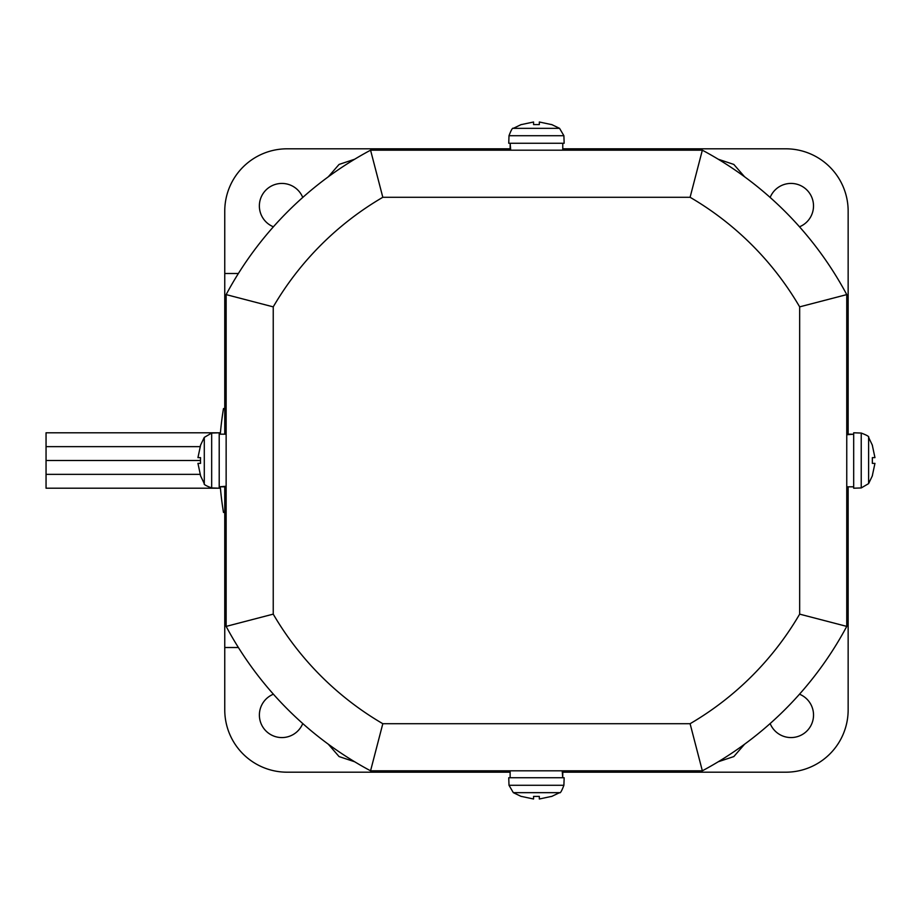 <?xml version="1.0" encoding="UTF-8"?>
<svg xmlns="http://www.w3.org/2000/svg" width="921" height="921" viewBox="0 0 921 921"><rect width="100%" height="100%" fill="white"/><g stroke="black" fill="none" stroke-linecap="round" stroke-linejoin="round"><path stroke-width="1.38" d="M551.552 796.4L539.326 799.002L539.326 796.4L533.57 796.4L533.57 799.002L533.57 796.4M521.344 796.4L533.57 799.002M872.348 445.396L874.95 457.622L872.348 457.622L872.348 463.378L874.95 463.378L872.348 463.378M872.348 475.604L874.95 463.378M521.344 124.6L533.57 121.998L533.57 124.6L539.326 124.6L539.326 121.998L539.326 124.6M551.552 124.6L539.326 121.998M200.548 475.604L197.946 463.378L200.548 463.378L200.467 460.5L46.05 460.5L46.05 432.789L220.43 432.789L220.303 434.182L220.43 432.789M200.548 445.396L197.946 457.622L200.548 457.622L200.467 460.5M197.946 457.622L200.548 457.622M551.621 796.481L559.565 792.659C560.279 793.488 561.718 791.024 563.894 785.279L564.159 777.738L508.749 777.738L509.002 785.279L513.331 792.659L521.274 796.481M872.429 445.327L868.607 437.383C869.436 436.669 866.972 435.23 861.227 433.054L853.686 432.789L853.686 488.211L861.227 487.946L868.607 483.617L872.429 475.673M521.274 124.519L513.331 128.341C512.617 127.512 511.178 129.976 509.002 135.721L508.749 143.262L564.159 143.262L563.894 135.721L559.565 128.341L551.621 124.519M200.467 475.673L204.289 483.617C203.46 484.331 205.924 485.77 211.669 487.946L219.21 488.211L219.21 432.789L211.669 433.054L204.289 437.383L200.467 445.327M382.814 723.71L370.564 770.808A351.868 351.868 0 0 1 226.14 626.395L273.238 614.134A304.77 304.77 0 0 0 382.814 723.71L690.094 723.71A304.77 304.77 0 0 0 799.658 614.134L846.756 626.395A351.868 351.868 0 0 1 702.343 770.808L370.564 770.808M702.343 770.808L690.094 723.71M562.639 770.808L562.731 777.738L562.213 770.808M846.756 294.605L799.658 306.866A304.77 304.77 0 0 0 690.094 197.29L702.343 150.192A351.868 351.868 0 0 1 846.756 294.605L846.756 626.395M846.756 434.309L853.686 434.217L846.756 434.735M370.564 150.192L382.814 197.29A304.77 304.77 0 0 0 273.238 306.866L226.14 294.605A351.868 351.868 0 0 1 370.564 150.192L702.343 150.192M510.257 150.192L510.165 143.262L510.683 150.192M226.14 626.395L226.14 294.605M226.14 486.691L219.21 486.783L226.14 486.265M224.759 434.182L224.759 211.139A62.34 62.34 0 0 1 287.099 148.811L510.13 148.811M562.766 148.811L785.809 148.811A62.34 62.34 0 0 1 848.149 211.139L848.149 434.182M848.149 486.818L848.149 709.861A62.34 62.34 0 0 1 785.809 772.189L562.766 772.189M510.13 772.189L287.099 772.189A62.34 62.34 0 0 1 224.759 709.861L224.759 486.818M770.152 197.451A22.507 22.507 0 0 1 813.508 205.947A22.507 22.507 0 0 1 799.497 226.796M799.497 694.204A22.507 22.507 0 0 1 795.33 737.145A22.507 22.507 0 0 1 770.152 723.549M273.399 226.796A22.507 22.507 0 0 1 277.566 183.855A22.507 22.507 0 0 1 302.744 197.451M302.744 723.549A22.507 22.507 0 0 1 259.388 715.053A22.507 22.507 0 0 1 273.399 694.204M744.605 744.191L733.83 756.567L718.265 761.759M354.643 761.759L339.066 756.567L328.29 744.191M328.29 176.809L339.066 164.433L354.643 159.241M718.265 159.241L733.83 164.433L744.605 176.809M224.759 273.491L238.389 273.491M224.759 647.509L238.389 647.509M220.43 488.211L220.303 486.806L220.43 488.211L46.05 488.211L46.05 460.5M507.091 770.808A311.689 311.689 0 0 0 510.13 771.084M562.766 771.084A311.689 311.689 0 0 0 565.805 770.808M846.756 489.857A311.689 311.689 0 0 0 847.032 486.818M847.032 434.182A311.689 311.689 0 0 0 846.756 431.143M565.805 150.192A311.689 311.689 0 0 0 562.766 149.916M510.13 149.916A311.689 311.689 0 0 0 507.091 150.192M224.759 408.556L223.492 408.556A317.238 317.238 0 0 0 220.303 434.182M220.303 486.806A317.238 317.238 0 0 0 223.492 512.444L224.759 512.444M559.565 792.659L513.331 792.659M868.607 437.383L868.607 483.617M513.331 128.341L559.565 128.341M204.289 483.617L204.289 437.383M563.894 785.279L509.002 785.279M861.227 433.054L861.227 487.946M509.002 135.721L563.894 135.721M211.669 487.946L211.669 433.054M799.658 614.134L799.658 306.866M690.094 197.29L382.814 197.29M273.238 306.866L273.238 614.134M510.13 770.808L510.13 777.738M562.766 770.808L562.766 775.332M846.756 486.818L853.686 486.818M846.756 434.182L851.292 434.182M562.766 150.192L562.766 143.262M510.13 150.192L510.13 145.668M226.14 434.182L219.21 434.182M226.14 486.818L221.616 486.818M200.11 446.65L46.05 446.65M200.11 474.35L46.05 474.35"/></g></svg>
